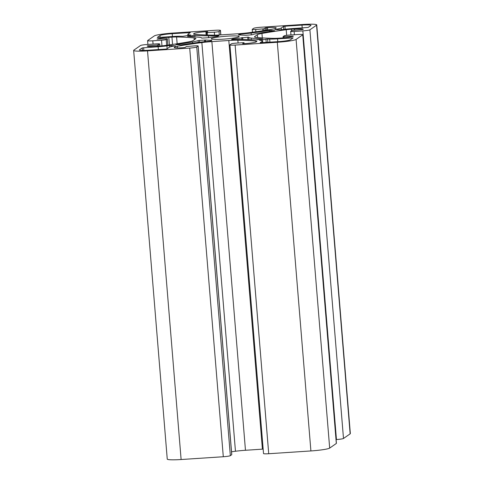 <?xml version="1.0" encoding="UTF-8"?>
<svg xmlns="http://www.w3.org/2000/svg" width="484" height="484" viewBox="0 0 484 484"><rect width="100%" height="100%" fill="white"/><g stroke="black" fill="none" stroke-linecap="round" stroke-linejoin="round"><path stroke-width="0.73" d="M245.842 35.296L252.285 34.763A22.246 2.142 175.3 0 1 257.881 33.384A108.755 10.466 175.3 0 1 274.597 30.698L269.346 30.425A108.755 10.466 175.3 0 1 251.154 33.039A22.246 2.142 175.3 0 1 240.397 34.146L238.328 34.927L245.842 35.296M198.168 45.974L231.769 454.639A4.12 0.399 175.3 0 1 231.715 454.712L230.342 455.668A6.177 0.593 175.3 0 1 223.299 456.739L181.119 459.528A16.48 1.585 175.3 0 1 167.252 459.098L133.657 50.433A16.48 1.585 175.3 0 1 133.856 50.154L140.505 45.526A6.177 0.593 175.3 0 1 147.547 44.455L156.265 43.881A4.12 0.399 175.3 0 1 159.732 43.99A4.12 0.399 175.3 0 1 159.684 44.056L157.391 45.012L147.336 45.883A10.297 0.992 -4.7 0 0 147.215 46.053A10.297 0.992 -4.7 0 0 155.878 46.325L159.042 46.113A8.24 0.793 -4.7 0 0 164.197 45.611A102.989 9.916 -4.7 0 0 188.451 41.884A16.48 1.585 -4.7 0 0 193.043 40.638L195.711 38.78A16.48 1.585 -4.7 0 0 195.911 38.502A16.48 1.585 -4.7 0 0 194.126 37.94A102.989 9.916 -4.7 0 0 176.593 36.978A8.24 0.793 -4.7 0 0 171.953 37.123L168.795 37.335A10.297 0.992 -4.7 0 0 157.058 39.113L167.337 38.72L166.206 39.519A4.12 0.399 175.3 0 1 161.511 40.233L152.793 40.807A6.177 0.593 175.3 0 1 147.59 40.644A6.177 0.593 175.3 0 1 147.668 40.541L154.317 35.913A16.48 1.585 175.3 0 1 173.097 33.057L215.277 30.268A6.177 0.593 175.3 0 1 220.474 30.431A6.177 0.593 175.3 0 1 220.401 30.534L219.022 31.49A4.12 0.399 175.3 0 1 214.327 32.204L206.365 32.646L207.763 31.654L205.888 31.696A10.297 0.992 -4.7 0 0 194.144 33.481L193.648 33.826A8.24 0.793 -4.7 0 0 193.552 33.965A8.24 0.793 -4.7 0 0 194.52 34.255A102.989 9.916 -4.7 0 0 212.549 35.138A16.48 1.585 -4.7 0 0 221.587 34.848L238.533 33.723A16.48 1.585 -4.7 0 0 248.54 32.755A102.989 9.916 -4.7 0 0 273.157 29.052A8.24 0.793 -4.7 0 0 275.577 28.405L276.074 28.06A10.297 0.992 -4.7 0 0 276.201 27.884A10.297 0.992 -4.7 0 0 267.531 27.618L265.347 27.86L263.968 28.816L255.697 29.47A4.12 0.399 175.3 0 1 252.231 29.361A4.12 0.399 175.3 0 1 252.285 29.288L253.658 28.332A6.177 0.593 175.3 0 1 260.701 27.261L302.881 24.472A16.48 1.585 175.3 0 1 316.748 24.902A16.48 1.585 175.3 0 1 316.548 25.18L309.899 29.808A6.177 0.593 175.3 0 1 302.851 30.879L294.133 31.454A4.12 0.399 175.3 0 1 290.666 31.345A4.12 0.399 175.3 0 1 290.715 31.279L293.008 30.323L303.063 29.451A10.297 0.992 -4.7 0 0 303.19 29.282A10.297 0.992 -4.7 0 0 294.52 29.01L291.362 29.221A8.24 0.793 -4.7 0 0 286.207 29.724A102.989 9.916 -4.7 0 0 261.953 33.45A16.48 1.585 -4.7 0 0 257.361 34.697L254.687 36.56A16.48 1.585 -4.7 0 0 254.487 36.832A16.48 1.585 -4.7 0 0 256.278 37.401A102.989 9.916 -4.7 0 0 273.811 38.357A8.24 0.793 -4.7 0 0 278.445 38.212L281.609 38A10.297 0.992 -4.7 0 0 293.346 36.221L283.067 36.615L284.199 35.816A4.12 0.399 175.3 0 1 288.894 35.102L297.612 34.527A6.177 0.593 175.3 0 1 302.809 34.691A6.177 0.593 175.3 0 1 302.736 34.794L296.087 39.422A16.48 1.585 175.3 0 1 277.308 42.277L235.127 45.066A6.177 0.593 175.3 0 1 229.924 44.903A6.177 0.593 175.3 0 1 230.003 44.8L231.376 43.844A4.12 0.399 175.3 0 1 236.071 43.13L244.039 42.689L242.635 43.681L244.517 43.639A10.297 0.992 -4.7 0 0 256.254 41.854L256.756 41.509A8.24 0.793 -4.7 0 0 256.853 41.37A8.24 0.793 -4.7 0 0 255.879 41.08A102.989 9.916 -4.7 0 0 237.85 40.196A16.48 1.585 -4.7 0 0 228.811 40.493L211.871 41.612A16.48 1.585 -4.7 0 0 201.858 42.58A102.989 9.916 -4.7 0 0 177.241 46.282A8.24 0.793 -4.7 0 0 174.827 46.93L174.331 47.275A10.297 0.992 -4.7 0 0 174.204 47.45A10.297 0.992 -4.7 0 0 182.867 47.716L185.057 47.474L186.431 46.518L194.701 45.871A4.12 0.399 175.3 0 1 198.168 45.974A4.12 0.399 175.3 0 1 198.119 46.047L196.746 47.002A6.177 0.593 175.3 0 1 189.704 48.073L147.523 50.862A16.48 1.585 175.3 0 1 133.657 50.433M238.993 36.754A14.006 1.349 175.3 0 1 224.165 39.101A14.006 1.349 175.3 0 1 211.242 38.817A14.006 1.349 175.3 0 1 225.09 36.324A14.006 1.349 175.3 0 1 239.163 36.518A14.006 1.349 175.3 0 1 238.993 36.754M247.711 37.183L232.828 38.968L231.54 39.64L232.417 39.706A22.246 2.142 175.3 0 1 241.909 39.476A108.755 10.466 175.3 0 1 255.625 39.978L262.842 38.877A108.755 10.466 175.3 0 1 251.154 38.067A22.246 2.142 175.3 0 1 248.74 37.304A22.246 2.142 175.3 0 1 248.752 37.22L247.711 37.183L247.911 39.615M218.066 36.252L218.877 35.671L217.988 35.628A22.246 2.142 175.3 0 1 208.495 35.864A108.755 10.466 175.3 0 1 194.78 35.356L187.562 36.457A108.755 10.466 175.3 0 1 199.245 37.268A22.246 2.142 175.3 0 1 201.659 38.03A22.246 2.142 175.3 0 1 201.653 38.115L208.671 37.722L218.066 36.252M158.335 37.462L172.849 36.5A14.006 1.349 175.3 0 1 180.732 36.258A108.755 10.466 175.3 0 1 182.813 36.3L190.926 35.066A108.755 10.466 175.3 0 1 189.45 34.933A14.006 1.349 175.3 0 1 187.798 34.437A14.006 1.349 175.3 0 1 187.974 34.201L190.273 32.585L172.201 33.68A10.708 1.028 -4.7 0 0 159.992 35.538L157.306 37.407L158.335 37.462M283.067 36.615L283.17 37.885L283.079 36.627M206.365 32.646L206.559 34.993M165.449 49.114L148.419 50.239A10.708 1.028 175.3 0 1 139.404 49.961A10.708 1.028 175.3 0 1 139.537 49.779L142.217 47.91L158.147 46.736A14.006 1.349 -4.7 0 0 166.907 45.877A108.755 10.466 -4.7 0 0 169.569 45.52L175.474 45.823A108.755 10.466 -4.7 0 0 173.254 46.21A14.006 1.349 -4.7 0 0 169.146 47.305L166.859 48.896L165.449 49.114M262.431 41.134L260.126 42.749L278.203 41.654A10.708 1.028 -4.7 0 0 290.406 39.797L293.11 37.909L277.55 38.835A14.006 1.349 175.3 0 1 269.673 39.077A108.755 10.466 175.3 0 1 267.591 39.035L259.472 40.269A108.755 10.466 175.3 0 1 260.949 40.402A14.006 1.349 175.3 0 1 262.6 40.898A14.006 1.349 175.3 0 1 262.431 41.134L262.558 42.689M277.144 29.125A108.755 10.466 175.3 0 1 274.924 29.512L280.829 29.814A108.755 10.466 175.3 0 1 283.491 29.457A14.006 1.349 175.3 0 1 292.257 28.598L308.181 27.425L310.867 25.555A10.708 1.028 -4.7 0 0 310.994 25.374A10.708 1.028 -4.7 0 0 301.986 25.095L284.949 26.221L283.539 26.439L281.252 28.03A14.006 1.349 175.3 0 1 277.144 29.125L277.205 29.808M211.26 40.983L211.841 40.36L205.361 40.021L198.119 40.571A22.246 2.142 175.3 0 1 192.523 41.951A108.755 10.466 175.3 0 1 175.807 44.637L181.058 44.909A108.755 10.466 175.3 0 1 199.251 42.296A22.246 2.142 175.3 0 1 210.008 41.188L211.26 40.983M316.748 24.902L350.343 433.567A16.48 1.585 175.3 0 1 350.144 433.846L343.495 438.474A6.177 0.593 175.3 0 1 336.453 439.545L336.096 439.569M302.809 34.691L336.41 443.356A6.177 0.593 175.3 0 1 336.332 443.459L329.683 448.087A16.48 1.585 175.3 0 1 310.903 450.943L268.723 453.732A6.177 0.593 175.3 0 1 263.526 453.569L229.924 44.903M263.157 449.11A16.48 1.585 -4.7 0 0 262.413 449.152L245.467 450.277A16.48 1.585 -4.7 0 0 235.46 451.245A102.989 9.916 -4.7 0 0 231.533 451.772M189.704 48.073L223.299 456.739M147.523 50.862L181.119 459.528M196.746 47.002L230.342 455.668M269.346 30.425L269.431 31.472M271.107 30.304L271.179 31.206M251.154 33.039L251.305 34.927M241.728 37.619L241.879 39.47M242.647 37.522L242.805 39.488M232.828 38.968L232.889 39.682M232.338 39.089L232.387 39.706M251.154 38.067L251.293 39.742M205.361 40.021L205.494 41.588M204.557 40.039L204.696 41.666M199.493 40.378L199.644 42.247M198.119 40.571L198.271 42.423M192.523 41.951L192.626 43.191M281.252 28.03L281.392 29.736M217.988 35.628L218.042 36.264M208.495 35.864L208.646 37.722M194.78 35.356L194.901 36.875M193.025 35.471L193.134 36.748M159.992 35.538L160.143 37.341M301.986 25.095L302.216 27.939M284.949 26.221L285.197 29.24M283.539 26.439L283.787 29.415M189.45 34.933L189.492 35.417M189.232 32.555L189.292 33.281M172.201 33.68L172.431 36.53M198.119 46.047L231.715 454.712M292.07 37.873L292.13 38.599M277.55 38.835L277.786 41.678M269.673 39.077L269.927 42.199M267.591 39.035L267.864 42.338M265.952 39.15L266.224 42.447M139.537 49.779L139.561 50.118M142.217 47.91L142.429 50.427M143.627 47.698L143.851 50.433M158.147 46.736L158.383 49.58M166.907 45.877L167.143 48.703M169.569 45.52L169.696 47.045M171.179 45.423L171.276 46.597M174.331 47.275L174.355 47.601M174.827 46.93L174.893 47.747M177.241 46.282L177.374 47.904M201.858 42.58L235.46 451.245M211.871 41.612L245.467 450.277M228.811 40.493L262.413 449.152M237.85 40.196L238.08 42.997M255.879 41.08L255.957 42.005M244.021 42.707L244.105 43.669L244.039 42.689M235.127 45.066L268.723 453.732M277.308 42.277L310.903 450.943M296.087 39.422L329.683 448.087M302.736 34.794L336.332 443.459M283.933 36.639L284.029 37.812M292.651 36.064L292.687 36.5M254.687 36.56L254.729 37.074M257.361 34.697L257.591 37.534M261.953 33.45L262.316 37.909M286.207 29.724L286.667 35.314M291.362 29.221L291.483 30.746M294.52 29.01L294.623 30.214M294.133 31.454L294.405 34.739M302.851 30.879L336.453 439.545M309.899 29.808L343.495 438.474M316.548 25.18L350.144 433.846M255.697 29.47L255.885 31.756M262.794 28.998L262.939 30.722M263.968 28.816L264.113 30.54M265.347 27.86L265.547 30.317M266.521 27.685L266.72 30.129M267.531 27.618L267.725 29.966M194.144 33.481L194.205 34.219M205.888 31.696L206.154 34.981M206.898 31.629L206.946 32.234M206.384 32.664L206.571 34.993M207.231 32.676L207.424 35.023M214.327 32.204L214.569 35.138M219.022 31.49L219.312 34.981M220.401 30.534L220.758 34.896M152.793 40.807L153.059 44.092M161.511 40.233L161.977 45.871M166.206 39.519L166.678 45.272M167.325 38.738L167.851 45.115L167.337 38.72M168.795 37.335L169.418 44.897M171.953 37.123L172.558 44.443M176.593 36.978L177.15 43.754M194.126 37.94L194.278 39.779M147.336 45.883L147.366 46.204M147.499 45.768L147.541 46.27M148.673 45.593L148.739 46.446M157.391 45.012L157.494 46.216M158.564 44.837L158.673 46.137M159.684 44.056L159.847 46.059M239.138 34.352L239.193 35.011M240.397 34.146L240.469 35.078M248.933 39.646L248.74 37.304M262.745 42.677L262.6 40.898M187.901 35.659L187.798 34.437M290.963 34.969L290.666 31.345M252.466 32.228L252.231 29.361M220.843 34.89L220.474 30.431M147.904 44.431L147.59 40.644M159.901 46.053L159.732 43.99"/></g></svg>
